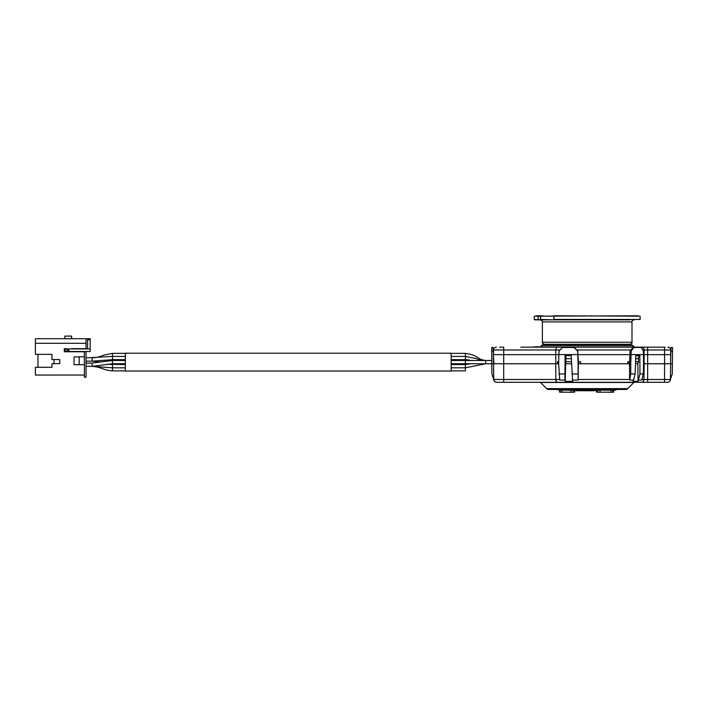 <?xml version="1.0" encoding="UTF-8"?>
<svg xmlns="http://www.w3.org/2000/svg" width="708" height="708" viewBox="0 0 708 708"><rect width="100%" height="100%" fill="white"/><g stroke="black" fill="none" stroke-linecap="round" stroke-linejoin="round"><path stroke-width="1.06" d="M653.75 347.15L651.112 347.15M641.784 347.15L635.828 347.15M520.84 347.15L664.679 347.15M543.071 347.15L538.381 347.15L538.381 346.646L531.628 347.15L534.876 347.15M654.564 347.15L655.369 347.15M655.643 347.15L664.405 347.15M655.104 347.159L655.918 347.159M664.139 347.159L664.954 347.159M540.08 346.973A0.611 0.611 0 0 1 539.646 347.15L634.722 347.15A0.611 0.611 0 0 1 634.288 346.973L632.819 345.504A2.85 2.85 0 0 0 630.801 344.672L543.567 344.672A2.85 2.85 0 0 0 541.549 345.504L540.08 346.973L634.288 346.973M499.591 347.15L502.839 347.15M531.628 347.15L524.088 347.15M536.345 347.15L538.381 347.15L538.381 346.646M503.698 347.15L503.698 349.982L555.771 349.982L556.532 347.15M643.528 354.655L647.652 354.655L647.652 363.717L643.554 363.717M667.786 347.15A2.85 2.85 0 0 1 670.635 349.982L670.68 354.655L670.635 349.982L664.564 349.982L664.564 354.655L670.68 354.655L670.6 363.717L664.564 363.717L664.564 354.655L647.652 354.655L647.652 347.15M496.405 347.15A2.85 2.85 0 0 0 493.556 349.982L503.698 349.982L503.698 354.655L493.511 354.655L493.556 349.982A2.85 2.85 0 0 1 496.405 347.15A2.85 2.85 0 0 0 493.556 349.982L493.37 358.522M560.099 349.982L555.771 349.982L555.753 354.655L503.698 354.655L503.698 363.717L493.936 363.717L493.334 354.655M558.656 363.717L558.435 363.717A2.035 0.956 90 0 1 557.479 361.691L557.488 363.717L555.78 363.717L555.753 354.655L558.869 354.655M578.029 354.655L629.916 354.655M629.695 361.691L627.854 361.691L627.846 363.717L580.578 363.717L580.569 361.691L578.286 361.691M571.179 354.655L571.259 356.752M580.578 363.717L578.525 363.717M571.524 363.717L565.807 363.717M555.78 363.717L503.698 363.717M557.488 363.717L558.435 363.717M627.846 363.717L628.819 363.717M635.492 363.717L637.581 363.717M664.564 363.717L647.652 363.717M669.706 381.311L672.264 373.948L672.538 351.009L670.892 351.009L670.618 361.691M493.582 362.045L493.547 358.726M495.547 363.744L494.618 363.717M670.334 380.054L670.405 379.497A2.85 2.85 0 0 1 667.547 382.293L647.652 382.293L647.652 363.762L670.68 363.762L670.405 379.497L641.89 379.497M647.652 363.762L643.554 363.762L643.413 351.133L641.342 347.478L633.81 347.478L631.129 351.133L631.076 354.602L639.837 354.602L639.961 373.948L638.058 381.311L633.049 381.311L633.545 380.054M635.492 363.762L637.82 363.762L638.058 381.311M635.819 354.602L635.12 373.948L633.678 380.054L629.669 380.054L630.748 373.948L630.74 363.762L578.126 363.762L577.675 351.133L578.586 363.762M572.595 380.054L572.79 381.311L565.188 381.311L565.71 363.762L571.533 363.762M558.656 363.762L558.869 354.602L565.081 354.602L564.949 380.054L559.745 380.054L558.656 363.762L491.75 363.762L491.715 347.478L493.069 347.478L493.29 351.009L491.653 351.009M647.652 382.293L496.635 382.293A2.85 2.85 0 0 1 494.485 381.311L493.786 379.497L493.511 363.762L493.786 379.497A2.85 2.85 0 0 0 496.635 382.293L500.6 382.293M493.936 363.346L493.396 362.151L493.29 351.009M559.674 379.497L555.833 379.497L556.594 382.293L558.329 382.293L542.116 382.293L641.36 382.293A2.85 2.567 -90 0 0 643.917 379.497L644.165 363.762M641.961 382.293L642.802 382.293M555.904 380.647L556.231 381.948M629.669 380.054L629.58 379.497L578.135 379.497L578.135 380.054L572.551 380.054L571.179 354.602L577.79 354.602M565.188 381.311L564.949 380.054M503.698 382.293L503.698 379.497L555.833 379.497L555.753 363.762M491.75 363.762L491.927 373.948L493.857 380.054M558.869 354.602L559.01 351.133L562.506 347.478L574.135 347.478L577.905 351.141M565.949 363.762L565.639 355.788M565.081 354.602L571.179 354.602M578.109 380.054L578.126 363.762M578.374 363.762L578.135 379.497M629.562 363.762L629.58 379.497M630.74 363.762L631.076 354.602M628.554 363.762L629.678 362.151L630.031 351.141L631.129 351.133M638.474 357.593L638.536 362.151L637.262 363.762M638.678 380.054L641.749 380.054L643.307 373.948L643.554 363.762M672.441 363.762L670.68 363.762M670.892 351.009L671.122 347.478L672.476 347.478L672.538 351.009M643.307 373.948L639.961 373.948M639.837 354.602L643.528 354.602M630.031 351.141L632.917 347.478L633.81 347.478M635.12 373.948L630.748 373.948M577.976 373.948L571.922 373.948M577.675 351.133L573.949 347.478M564.568 373.948L558.895 373.948M634.315 382.293A0.611 0.611 0 0 0 633.881 382.47L540.487 382.47A0.611 0.611 0 0 0 540.054 382.293M546.638 388.63L627.731 388.63A2.85 2.85 0 0 1 625.713 389.462L548.656 389.462A2.85 2.85 0 0 1 546.638 388.63L540.487 382.47M627.731 388.63L633.881 382.47M553.444 389.462L620.925 389.462L616.748 389.462L615.411 390.179L558.966 390.179L557.621 389.462L553.444 389.462M578.719 390.745L580.595 390.745M582.516 390.745L584.472 390.745M586.445 390.745L588.419 390.745M590.384 390.745L592.322 390.745M595.906 390.241L596.676 392.214L597.596 392.214L597.34 390.179M611.951 390.179L613.686 390.347L613.703 392.214L597.596 392.214M613.686 390.347L612.969 390.179M597.623 390.347L600.057 390.347L600.057 392.214M610.986 392.214L610.986 390.179M612.668 390.347L612.668 392.214M596.463 391.763L596.092 390.745M594.463 390.179L594.499 390.745L576.471 390.745L576.507 390.179M571.338 390.179L573.206 390.347L573.232 392.214L562.028 392.214L562.028 390.179M575.498 390.179L575.25 390.745L575.498 390.179M574.869 390.745L574.746 391.763L574.869 390.745M574.462 392.214L573.232 392.214L574.746 391.763M561.037 390.179L559.639 390.347A1.779 1.743 90 0 0 560.391 390.179M559.639 390.347L559.639 392.214L562.028 392.214M560.276 390.347L560.276 392.214M570.958 390.347L570.958 392.214M555.249 315.786L560.488 315.786M583.764 315.786L584.472 315.786M589.897 315.786L590.605 315.786M629.952 319.857L538.381 319.857L537.974 316.193L553.93 316.193L553.93 319.45L640.129 319.45L540.664 319.857L534.239 319.45L534.239 316.193L638.094 315.786M536.275 315.786L540.009 315.786M542.647 315.786L541.337 315.786M640.129 319.45L640.129 316.193L553.948 315.786M553.948 319.857L540.354 319.45L540.664 315.786M534.239 319.45L541.346 319.857L540.425 319.45L540.735 315.786M534.646 319.857L540.346 319.857C542.213 320.706 542.894 321.388 542.39 321.901L542.39 342.256C541.868 342.761 542.549 343.433 544.425 344.3L557.214 344.3M577.728 344.707L629.952 344.3L544.425 344.3M616.544 344.3L552.567 344.3L578.347 344.707M570.099 344.3L568.559 344.3L569.108 344.707M624.987 344.707L623.5 344.707M493.582 362.894L493.573 361.691A2.035 2.035 0 0 0 493.927 362.823A2.035 2.035 0 0 1 493.573 361.691M640.722 380.054L641.59 380.054M559.824 380.054L562.683 380.054M451.155 362.115L451.155 353.212L125.343 353.212L125.343 371.027L451.155 371.027L451.155 362.115M112.528 356.407L112.501 353.575M465.377 370.311L465.413 368.01M465.36 362.115L465.413 360.487L485.776 360.487C481.113 360.062 478.024 359.452 476.519 358.664L465.413 356.416L465.413 353.363C471.466 354.292 475.581 355.717 477.741 357.629C479.9 358.443 479.351 359.54 485.776 360.487L485.776 363.744L465.413 363.744L465.36 362.115M112.501 363.7L112.519 360.487L125.343 360.487M92.137 366.284L92.155 363.08L112.519 360.487M66.437 348.672L64.313 348.672L64.313 351.77L64.313 348.672L64.313 351.77L84.385 351.77L84.385 377.222L86.04 377.222L86.04 351.77L84.385 351.77M37.984 354.363L37.984 367.293M86.04 343.3L86.04 338.725L35.4 338.725L35.4 343.3L86.04 343.3L86.04 348.672L71.605 348.672M84.385 375.045L35.4 375.045L35.4 367.293L51.95 367.293L51.95 363.673L59.711 363.673L59.711 359.531L51.95 359.531L51.95 354.363L35.4 354.363L35.4 343.3M54.02 359.531L54.02 363.673M79.216 356.947L74.039 356.947L74.039 364.709L84.385 364.709M79.216 364.709L79.216 356.788L84.385 356.788M71.605 338.725L71.605 336.096L64.879 336.096L64.879 338.725M125.343 356.416L112.501 356.416L112.528 359.673L92.173 361.16L92.137 357.903C101.377 356.867 101.589 355.673 104.952 354.867L112.492 353.363L125.343 353.363M125.343 363.744L112.501 363.744L92.137 366.337C99.81 367.125 100.686 368.284 103.094 368.859C105.315 369.833 108.448 370.505 112.492 370.877L112.528 367.833M571.197 358.726L566.161 358.726L565.612 355.673L565.568 354.655L570.975 354.655M570.949 355.673L565.612 355.673M635.678 358.726L638.058 358.726L639.236 354.655L635.819 354.655M639.191 355.673L635.784 355.673M646.466 347.15L647.316 347.15M650.395 347.15L647.457 347.15M643.634 347.15L645.209 347.15M641.837 347.15L642.475 347.15M64.578 351.513L90.181 351.513L90.181 348.929L64.578 348.929M87.588 348.929L87.588 338.725L90.181 338.725L90.181 348.929M86.04 338.725L87.588 338.725M68.818 351.513L68.818 348.929M68.251 351.513L68.251 348.929M66.959 351.513L66.959 348.929M65.198 351.513L65.198 348.929M557.621 389.462L558.966 390.179M664.564 347.15L664.564 349.982L642.784 349.982M630.961 349.982L576.71 349.982M644.094 363.717L644.13 349.982A2.85 2.567 -90 0 0 641.563 347.15M635.563 361.691L638.536 361.691M557.479 361.691L558.7 361.691M565.462 361.691L571.453 361.691M494.485 381.311A2.85 2.85 0 0 0 496.635 382.293A2.85 2.85 0 0 1 493.786 379.497L503.698 379.497L503.698 363.762M667.547 382.293A2.85 2.85 0 0 0 670.405 379.497M664.564 382.293L664.564 363.762M634.023 319.857C632.155 320.706 631.474 321.388 631.987 321.901L542.39 321.901M631.987 321.901L631.987 342.256L542.39 342.256M632.819 345.504L541.549 345.504M482.661 363.744L485.776 363.744L465.413 367.824L465.413 364.558L471.316 363.744L465.413 364.558L451.155 364.558L465.413 364.558M471.333 360.487L465.413 359.673L465.413 356.416L451.155 356.416M112.51 367.346L112.51 365.036M87.588 339.751L90.181 339.751M631.987 342.256C632.501 342.761 631.828 343.433 629.952 344.3M620.783 345.318L621.801 344.3M553.585 345.318L552.567 344.3M467.36 363.744L469.82 363.744M466.492 359.699L467.625 359.797M468.926 359.974L469.944 360.16M465.413 353.363L451.155 353.363M465.413 363.744L451.155 363.744L465.413 363.744M469.094 360.487L451.155 360.487M465.413 359.673L451.155 359.673L465.413 359.673M465.395 370.877L451.155 370.877M485.423 360.487L491.688 360.487M491.75 363.744L485.776 363.744M493.573 361.894L493.573 361.222M465.413 367.824L451.155 367.824M92.155 363.08L86.04 363.08M86.04 361.16L92.385 361.16M112.492 356.416L86.04 357.903M125.343 359.673L112.528 359.673M92.137 366.337L86.04 366.337M103.12 360.354L92.146 361.16M92.598 361.16L100.518 362.124M111.997 363.744L112.519 363.744M106.855 360L112.006 360.487M125.343 367.824L112.51 367.824L92.155 366.337M125.343 364.558L106.899 364.239M92.624 363.08L92.146 363.08M125.343 370.877L112.501 370.877M112.528 364.558L106.979 364.231M484.644 363.779L483.095 363.947"/></g></svg>
